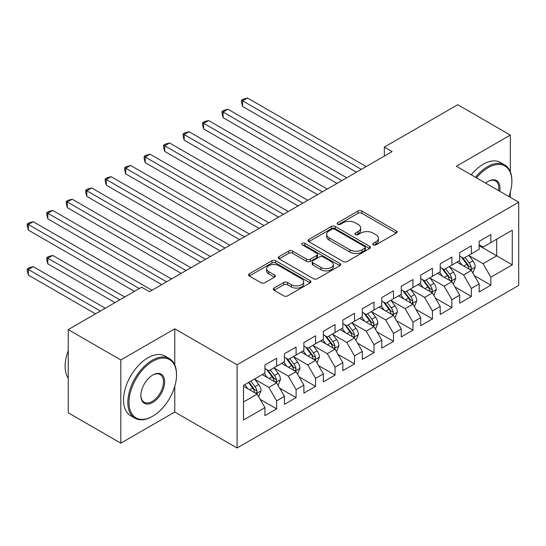 <?xml version="1.0" encoding="UTF-8"?>
<svg xmlns="http://www.w3.org/2000/svg" width="546" height="546" viewBox="0 0 546 546"><rect width="100%" height="100%" fill="white"/><g stroke="black" fill="none" stroke-linecap="round" stroke-linejoin="round"><path stroke-width="0.82" d="M373.273 244.847A1.891 1.092 0 0 0 375.948 244.847L396.26 233.122A2.703 1.563 0 0 0 397.051 232.016A2.703 1.563 0 0 0 396.26 230.917L361.855 211.049A2.703 1.563 0 0 0 358.026 211.049L337.721 222.775A1.891 1.092 0 0 0 337.162 223.546A1.891 1.092 0 0 0 337.721 224.324A1.891 1.092 0 0 0 340.397 224.324L343.024 222.802A8.654 4.996 0 0 1 355.255 222.802L358.128 224.461A8.654 4.996 0 0 1 360.66 227.989A8.654 4.996 0 0 1 358.128 231.524L355.494 233.04A1.891 1.092 0 0 0 354.941 233.811A1.891 1.092 0 0 0 355.494 234.582A1.891 1.092 0 0 0 358.176 234.582L360.804 233.067A8.654 4.996 0 0 1 373.034 233.067L375.901 234.725A8.654 4.996 0 0 1 378.439 238.254A8.654 4.996 0 0 1 375.901 241.789L373.273 243.304A1.891 1.092 0 0 0 372.72 244.076A1.891 1.092 0 0 0 373.273 244.847L373.273 243.304M274.106 288.083A2.703 1.563 0 0 0 273.314 289.189A2.703 1.563 0 0 0 274.106 290.295L283.763 295.864A2.703 1.563 0 0 0 287.585 295.864L310.142 282.842A2.703 1.563 0 0 0 310.933 281.736A2.703 1.563 0 0 0 310.142 280.637L275.737 260.77A2.703 1.563 0 0 0 271.908 260.77L249.351 273.792A2.703 1.563 0 0 0 248.56 274.897A2.703 1.563 0 0 0 249.351 276.003L261.015 282.732A2.703 1.563 0 0 0 264.837 282.732L274.488 277.156A2.703 1.563 0 0 0 275.28 276.058A2.703 1.563 0 0 0 274.488 274.952L268.707 271.615A7.234 4.177 0 0 1 266.591 268.659A7.234 4.177 0 0 1 271.055 264.803A7.234 4.177 0 0 1 278.938 265.711L301.59 278.788A7.234 4.177 0 0 1 303.706 281.736A7.234 4.177 0 0 1 299.242 285.599A7.234 4.177 0 0 1 291.359 284.691L287.585 282.514A2.703 1.563 0 0 0 283.763 282.514L274.106 288.083L274.106 290.295M174.768 364.885L174.768 328.808L120.823 359.957L68.236 329.593L141.66 287.203L149.447 291.7L392.11 151.604L384.323 147.106L384.323 156.101M174.768 328.808L237.087 364.789L518.7 202.204L518.7 285.408L237.087 447.993L237.087 364.789M510.326 171.731L510.326 135.074L456.381 166.223L518.7 202.204M510.326 135.074L457.739 104.716L384.323 147.106M343.216 261.541A2.703 1.563 0 0 0 347.038 261.541L369.594 248.519A2.703 1.563 0 0 0 370.386 247.413A2.703 1.563 0 0 0 369.594 246.314L335.183 226.447A2.703 1.563 0 0 0 331.361 226.447L308.804 239.469A2.703 1.563 0 0 0 308.012 240.574A2.703 1.563 0 0 0 308.804 241.673L343.216 261.541M302.969 245.256A1.891 1.092 0 0 1 304.886 245.523L304.886 243.277L339.871 263.472A2.703 1.563 0 0 1 340.663 264.578A2.703 1.563 0 0 1 339.871 265.684L317.315 278.706A2.703 1.563 0 0 1 313.486 278.706L279.081 258.838L279.081 256.634A2.703 1.563 0 0 0 278.289 257.732A2.703 1.563 0 0 0 279.081 258.838M279.081 256.634L288.732 251.058A2.703 1.563 0 0 1 292.554 251.058L306.511 259.111A2.703 1.563 0 0 0 310.333 259.111L316.741 255.419A2.703 1.563 0 0 0 317.533 254.313A2.703 1.563 0 0 0 316.741 253.208L302.211 244.82A1.891 1.092 0 0 1 301.658 244.048A1.891 1.092 0 0 1 302.825 243.038A1.891 1.092 0 0 1 304.886 243.277M479.163 245.714L496.696 255.835L496.696 239.196L512.271 230.2L490.847 242.567L490.847 234.582L479.163 241.332L479.163 249.317L471.375 253.815L471.375 245.83L459.691 252.573L459.691 260.558L451.897 265.056L451.897 257.07L440.212 263.82L440.212 271.799L432.425 276.296L432.425 268.318L420.741 275.061L420.741 283.046L412.947 287.544L412.947 279.559L401.262 286.309L401.262 294.287L393.475 298.785L393.475 290.806L381.791 297.55L381.791 305.535L373.996 310.032L373.996 302.047L362.312 308.797L362.312 316.776L354.525 321.273L354.525 313.295L342.84 320.038L342.84 328.023L335.046 332.521L335.046 324.536L323.362 331.285L323.362 339.264L315.574 343.762L315.574 335.783L303.89 342.526L303.89 350.512L296.096 355.009L296.096 347.024L284.411 353.767L284.411 361.752L276.624 366.25L276.624 358.265L264.94 365.015L264.94 373L243.516 385.367L243.516 419.997L264.94 407.63L257.146 394.137L243.516 386.268M512.271 230.2L512.271 264.83L490.847 277.197L483.06 263.704L468.939 255.555M474.392 275.682L490.847 285.183L490.847 277.197M490.847 285.183L479.163 291.933L479.163 283.947L471.375 288.445L463.588 274.952L449.467 266.796M454.92 286.923L471.375 296.43L471.375 288.445M471.375 296.43L459.691 303.173L459.691 295.188L451.897 299.686L444.11 286.193L429.989 278.044M435.442 298.171L451.897 307.671L451.897 299.686M451.897 307.671L440.212 314.414L440.212 306.436L432.425 310.933L424.638 297.44L410.517 289.284M415.97 309.411L432.425 318.912L432.425 310.933M432.425 318.912L420.741 325.662L420.741 317.676L412.947 322.174L405.159 308.681L391.038 300.532M396.492 320.659L412.947 330.159L412.947 322.174M412.947 330.159L401.262 336.902L401.262 328.924L393.475 333.422L385.681 319.929L371.567 311.773M377.02 331.9L393.475 341.4L393.475 333.422M393.475 341.4L381.791 348.15L381.791 340.165L373.996 344.663L366.209 331.169L352.088 323.02M357.541 343.147L373.996 352.648L373.996 344.663M373.996 352.648L362.312 359.391L362.312 351.412L354.525 355.91L346.73 342.417L332.616 334.261M338.07 354.388L354.525 363.889L354.525 355.91M354.525 363.889L342.84 370.638L342.84 362.653L335.046 367.151L327.259 353.658L313.138 345.509M318.591 365.636L335.046 375.136L335.046 367.151M335.046 375.136L323.362 381.879L323.362 373.901L315.574 378.398L307.78 364.905L293.666 356.75M299.119 376.877L315.574 386.377L315.574 378.398M315.574 386.377L303.89 393.127L303.89 385.142L296.096 389.639L288.308 376.146L274.188 367.997M279.641 388.124L296.096 397.625L296.096 389.639M296.096 397.625L284.411 404.368L284.411 396.382L276.624 400.88L268.83 387.387L254.716 379.238M260.169 399.365L276.624 408.865L276.624 400.88M276.624 408.865L264.94 415.615L264.94 407.63M264.94 368.502L268.83 370.748L276.624 366.25M243.516 402.006L257.146 394.137M284.411 357.255L288.308 359.507L296.096 355.009M268.83 387.387L276.624 382.889L262.21 374.57M284.411 396.382L276.624 382.889M303.89 346.014L307.78 348.259L315.574 343.762M288.308 376.146L296.096 371.649L281.688 363.329M303.89 385.142L296.096 371.649M323.362 334.766L327.259 337.019L335.046 332.521M307.78 364.905L315.574 360.408L301.16 352.081M323.362 373.901L315.574 360.408M342.84 323.525L346.73 325.771L354.525 321.273M327.259 353.658L335.046 349.16L320.639 340.84M342.84 362.653L335.046 349.16M362.312 312.278L366.209 314.53L373.996 310.032M346.73 342.417L354.525 337.919L340.11 329.593M362.312 351.412L354.525 337.919M381.791 301.037L385.681 303.283L393.475 298.785M366.209 331.169L373.996 326.672L359.589 318.352M381.791 340.165L373.996 326.672M401.262 289.79L405.159 292.042L412.947 287.544M385.681 319.929L393.475 315.431L379.06 307.111M401.262 328.924L393.475 315.431M420.741 278.549L424.638 280.794L432.425 276.296M405.159 308.681L412.947 304.183L398.539 295.864M420.741 317.676L412.947 304.183M440.212 267.308L444.11 269.553L451.897 265.056M424.638 297.44L432.425 292.943L418.011 284.623M440.212 306.436L432.425 292.943M459.691 256.06L463.588 258.313L471.375 253.815M444.11 286.193L451.897 281.695L437.489 273.375M459.691 295.188L451.897 281.695M479.163 244.82L483.06 247.065L490.847 242.567M463.588 274.952L471.375 270.454L456.961 262.135M479.163 283.947L471.375 270.454M68.236 329.593L68.236 412.803L120.823 443.161L174.768 412.012L237.087 447.993M120.823 359.957L120.823 443.161M510.326 197.365L510.326 192.069M483.06 263.704L496.696 255.835L512.271 264.83M174.768 412.012L174.768 386.377M374.03 245.113L375.901 244.035A8.654 4.996 0 0 0 378.439 240.506L378.439 238.254M360.66 227.989L360.66 230.241A8.654 4.996 0 0 1 358.128 233.77L356.251 234.855M396.225 233.142L361.855 213.295A2.703 1.563 0 0 0 358.026 213.295L338.472 224.59M369.56 248.539L335.183 228.692A2.703 1.563 0 0 0 331.361 228.692L308.838 241.694M364.817 248.184A1.891 1.092 0 0 0 365.37 247.413A1.891 1.092 0 0 0 364.817 246.642L334.609 229.204A1.891 1.092 0 0 0 331.934 229.204L329.163 230.808A8.654 4.996 0 0 0 326.631 234.336A8.654 4.996 0 0 0 329.163 237.865L349.809 249.788A8.654 4.996 0 0 0 362.046 249.788L364.817 248.184L364.817 250.437A1.891 1.092 0 0 0 365.37 249.665L365.37 247.413M326.631 234.336L326.631 236.589A8.654 4.996 0 0 0 329.163 240.117L329.163 237.865M364.817 250.437L362.046 252.034A8.654 4.996 0 0 1 349.809 252.034L329.163 240.117M279.115 258.859L288.732 253.303L288.732 251.058M317.533 254.313L317.533 256.559A2.703 1.563 0 0 1 316.741 257.664L310.333 261.363A2.703 1.563 0 0 1 306.511 261.363L292.554 253.303A2.703 1.563 0 0 0 288.732 253.303M304.886 245.523L339.83 265.704M320.993 267.472A7.234 4.177 0 0 0 328.869 268.379A7.234 4.177 0 0 0 333.34 264.523A7.234 4.177 0 0 0 331.217 261.568L323.239 256.961A2.703 1.563 0 0 0 319.417 256.961L313.008 260.66A2.703 1.563 0 0 0 312.216 261.766A2.703 1.563 0 0 0 313.008 262.865L320.993 267.472L320.993 269.724A7.234 4.177 0 0 0 328.869 270.625A7.234 4.177 0 0 0 333.34 266.769L333.34 264.523M312.216 261.766L312.216 264.011A2.703 1.563 0 0 0 313.008 265.117L313.008 262.865M320.993 269.724L313.008 265.117M303.706 281.736L303.706 283.988A7.234 4.177 0 0 1 299.242 287.844A7.234 4.177 0 0 1 291.359 286.943L287.585 284.759A2.703 1.563 0 0 0 283.763 284.759L274.147 290.315M266.591 268.659L266.591 270.912A7.234 4.177 0 0 0 268.707 273.86L268.707 271.615M274.454 277.177L268.707 273.86M310.108 282.862L275.737 263.015A2.703 1.563 0 0 0 271.908 263.015L249.392 276.023M472.816 272.952L475.232 267.055A7.296 4.211 -120 0 0 472.904 260.845L468.761 255.316M462.169 265.138L459.029 260.94M457.555 262.476L457.2 261.998M242.601 151.413L317.519 194.669L203.651 128.924L203.651 123.3L208.517 120.495L327.259 189.046M469.997 269.656L471.13 268.639L471.287 267.369A7.296 4.211 -120 0 0 469.198 262.981L465.062 257.453M462.701 257.801L467.813 264.619A3.72 2.15 60 0 1 468.488 265.752L471.287 267.369M461.418 257.057L466.864 264.325A7.296 4.211 60 0 1 468.953 268.721L469.103 269.137M361.343 169.369L242.601 100.812L247.468 98.007L366.209 166.557M356.47 172.181L242.601 106.436L242.601 100.812L241.53 100.198L243.475 99.072L247.468 98.007M242.601 106.436L241.53 102.443L241.53 100.198M453.344 284.193L455.753 278.303A7.296 4.211 -120 0 0 453.426 272.085L449.29 266.564M442.697 276.385L439.55 272.188M438.083 273.717L437.721 273.239M223.123 162.66L298.048 205.91L184.173 140.172L184.173 134.548L189.039 131.736L307.78 200.293M450.525 280.903L451.658 279.886L451.815 278.61A7.296 4.211 -120 0 0 449.727 274.222L445.591 268.7M443.229 269.041L448.334 275.866A3.72 2.15 60 0 1 449.01 276.993L451.815 278.61M441.946 268.304L447.386 275.573A7.296 4.211 60 0 1 449.481 279.962L449.624 280.385M433.865 295.441L436.281 289.544A7.296 4.211 -120 0 0 433.954 283.333L429.811 277.805M423.218 287.626L420.079 283.429M418.605 284.964L418.25 284.486M203.651 173.901L278.569 217.158L164.701 151.413L164.701 145.789L169.567 142.977L288.308 211.534M431.047 292.144L432.179 291.127L432.336 289.858A7.296 4.211 -120 0 0 430.248 285.469L426.112 279.941M423.751 280.289L428.863 287.107A3.72 2.15 60 0 1 429.538 288.24L432.336 289.858M422.467 279.545L427.914 286.814A7.296 4.211 60 0 1 430.002 291.202L430.152 291.625M341.864 180.617L223.123 112.06L227.996 109.248L346.73 177.805M336.998 183.422L223.123 117.683L223.123 112.06L222.051 111.439L224.003 110.319L227.996 109.248M223.123 117.683L222.051 113.691L222.051 111.439M322.386 191.858L202.58 122.686L204.525 121.56L208.517 120.495M203.651 128.924L202.58 124.932L202.58 122.686M508.865 196.526A33.599 19.397 120 0 0 511.882 181.402A33.599 19.397 120 0 0 488.124 167.683A33.599 19.397 120 0 0 476.535 177.86M475.525 177.273A34.425 19.874 -60 0 1 487.537 166.673A34.425 19.874 -60 0 1 504.757 164.967A34.425 19.874 -60 0 1 511.882 180.726L511.882 181.402M485.653 183.122A16.803 9.698 -60 0 1 488.124 181.402L488.124 181.402A16.803 9.698 -60 0 1 499.747 191.257M498.662 190.636A15.977 9.221 120 0 0 495.529 180.944A15.977 9.221 120 0 0 487.831 181.579M471.239 174.802A34.425 19.874 -60 0 1 483.258 164.196A34.425 19.874 -60 0 1 500.47 162.49L504.757 164.967M152.757 361.302A33.599 19.397 120 0 0 128.999 402.457A33.599 19.397 120 0 0 152.757 416.175L152.177 416.509A34.425 19.874 -60 0 1 134.964 418.216A34.425 19.874 -60 0 1 129.682 390.629A34.425 19.874 -60 0 1 152.177 360.292A34.425 19.874 -60 0 1 169.39 358.585A34.425 19.874 -60 0 1 176.522 374.344L176.522 375.02A33.599 19.397 120 0 0 152.757 361.302M152.757 375.02L152.757 375.02A16.803 9.698 -60 0 1 164.639 381.879A16.803 9.698 -60 0 1 152.757 402.457A16.803 9.698 -60 0 1 140.882 395.597A16.803 9.698 -60 0 1 152.757 375.02L152.757 375.02M140.882 395.256A15.977 9.221 120 0 0 144.185 402.238A15.977 9.221 120 0 0 152.177 401.447A15.977 9.221 120 0 0 162.612 387.367A15.977 9.221 120 0 0 160.162 374.57A15.977 9.221 120 0 0 152.464 375.198M68.236 378.214A34.425 19.874 -60 0 1 68.236 350.689M134.964 418.216L130.678 415.745A34.425 19.874 -60 0 1 125.403 388.158A34.425 19.874 -60 0 1 147.891 357.821A34.425 19.874 -60 0 1 165.104 356.115L169.39 358.585M152.177 416.509L152.757 416.175A33.599 19.397 120 0 0 176.522 375.02M414.394 306.681L416.803 300.791A7.296 4.211 -120 0 0 414.475 294.574L410.339 289.052M403.747 298.874L400.6 294.676M399.133 296.205L398.771 295.727M184.173 185.149L259.091 228.399M411.575 303.392L412.708 302.375L412.865 301.099A7.296 4.211 -120 0 0 410.776 296.71L406.64 291.189M404.279 291.53L409.384 298.355A3.72 2.15 60 0 1 410.06 299.481L412.865 301.099M402.996 290.793L408.435 298.061A7.296 4.211 60 0 1 410.531 302.45L410.674 302.873M394.915 317.922L397.331 312.032A7.296 4.211 -120 0 0 394.997 305.815L390.861 300.293M384.268 310.114L381.128 305.917M379.654 307.453L379.299 306.975M164.701 196.389L239.619 239.646L125.751 173.901L125.751 168.277L130.617 165.465L249.358 234.022M392.096 314.632L393.229 313.616L393.386 312.346A7.296 4.211 -120 0 0 391.298 307.958L387.162 302.429M384.8 302.777L389.912 309.596A3.72 2.15 60 0 1 390.588 310.729L393.386 312.346M383.517 302.034L388.964 309.302A7.296 4.211 60 0 1 391.052 313.691L391.202 314.114M302.914 203.098L183.101 133.927L185.053 132.808L189.039 131.736M184.173 140.172L183.101 136.179L183.101 133.927M283.435 214.346L163.629 145.175L165.575 144.048L169.567 142.977M164.701 151.413L163.629 147.42L163.629 145.175M375.443 329.17L377.852 323.28A7.296 4.211 -120 0 0 375.525 317.062L371.389 311.541M364.796 321.362L361.65 317.158M360.183 318.693L359.821 318.216M145.222 207.637L220.14 250.887L106.272 185.142L106.272 179.525L111.138 176.713L229.88 245.263M372.625 325.88L373.757 324.863L373.914 323.587A7.296 4.211 -120 0 0 371.826 319.198L367.69 313.677M365.329 314.018L370.434 320.843A3.72 2.15 60 0 1 371.109 321.969L373.914 323.587M364.046 313.281L369.485 320.55A7.296 4.211 60 0 1 371.573 324.938L371.724 325.361M263.964 225.587L145.222 157.036L150.089 154.225L268.83 222.782M259.097 228.399L145.222 162.66L145.222 157.036L144.151 156.415L146.096 155.289L150.089 154.225M145.222 162.66L144.151 158.668L144.151 156.415M355.965 340.411L358.381 334.521A7.296 4.211 -120 0 0 356.047 328.303L351.911 322.782M345.318 332.603L342.171 328.405M340.704 329.941L340.349 329.463M125.751 218.878L200.669 262.135L86.8 196.389L86.8 190.766L91.667 187.954L210.408 256.511M353.146 337.121L354.279 336.104L354.436 334.834A7.296 4.211 -120 0 0 352.347 330.439L348.212 324.918M345.85 325.266L350.962 332.084A3.72 2.15 60 0 1 351.638 333.217L354.436 334.834M344.567 324.522L350.013 331.791A7.296 4.211 60 0 1 352.102 336.179L352.252 336.602M244.485 236.834L124.679 167.663L126.624 166.537L130.617 165.465M125.751 173.901L124.679 169.908L124.679 167.663M336.486 351.658L338.902 345.768A7.296 4.211 -120 0 0 336.575 339.551L332.439 334.029M325.846 343.85L322.7 339.646M321.232 341.182L320.871 340.704M106.272 230.119L181.19 273.375L67.322 207.63L67.322 202.013L72.188 199.201L190.929 267.752M333.674 348.368L334.8 347.352L334.964 346.075A7.296 4.211 -120 0 0 332.876 341.687L328.74 336.165M326.378 336.507L331.483 343.332A3.72 2.15 60 0 1 332.159 344.458L334.964 346.075M325.088 335.77L330.535 343.038A7.296 4.211 60 0 1 332.623 347.427L332.773 347.85M225.013 248.075L105.201 178.904L107.146 177.778L111.138 176.713M106.272 185.142L105.201 181.156L105.201 178.904M317.014 362.899L319.43 357.009A7.296 4.211 -120 0 0 317.096 350.791L312.96 345.27M306.367 355.091L303.221 350.894M301.754 352.429L301.399 351.952M86.794 241.366L161.718 284.623L47.843 218.878L47.843 213.254L52.716 210.442L171.458 278.999M314.196 359.609L315.329 358.592L315.486 357.323A7.296 4.211 -120 0 0 313.397 352.928L309.261 347.406M306.9 347.754L312.012 354.572A3.72 2.15 60 0 1 312.687 355.705L315.486 357.323M305.617 347.01L311.063 354.279A7.296 4.211 60 0 1 313.151 358.667L313.302 359.091M205.535 259.323L85.729 190.151L87.674 189.025L91.667 187.954M86.8 196.389L85.729 192.397L85.729 190.151M297.536 374.147L299.952 368.25A7.296 4.211 -120 0 0 297.625 362.039L293.489 356.518M286.896 366.332L283.749 362.135M282.275 363.67L281.92 363.192M67.322 252.607L134.452 291.366L28.372 230.119L28.372 224.502L33.238 221.69L151.979 290.24M294.724 370.857L295.85 369.84L296.014 368.564A7.296 4.211 -120 0 0 293.925 364.175L289.79 358.654M287.428 358.995L292.533 365.813A3.72 2.15 60 0 1 293.209 366.946L296.014 368.564M286.138 358.251L291.584 365.527A7.296 4.211 60 0 1 293.673 369.915L293.823 370.338M186.063 270.563L66.25 201.392L68.195 200.266L72.188 199.201M67.322 207.63L66.25 203.644L66.25 201.392M278.064 385.387L280.48 379.497A7.296 4.211 -120 0 0 278.146 373.28L274.01 367.758M267.417 377.579L264.271 373.382M262.803 374.911L262.449 374.433M124.713 296.99L52.716 255.419L47.843 258.231L47.843 263.855L114.974 302.614M275.245 382.098L276.378 381.081L276.535 379.804A7.296 4.211 -120 0 0 274.447 375.416L270.311 369.895M267.95 370.243L273.061 377.061A3.72 2.15 60 0 1 273.737 378.187L276.535 379.804M266.666 369.499L272.113 376.767A7.296 4.211 60 0 1 274.201 381.156L274.351 381.579M47.843 263.855L46.779 259.862L46.779 257.61L119.847 299.802M46.779 257.61L48.724 256.49L52.716 255.419M166.585 281.811L46.779 212.64L48.724 211.514L52.716 210.442M47.843 218.878L46.779 214.885L46.779 212.64M258.586 396.635L261.002 390.738A7.296 4.211 -120 0 0 258.674 384.527L254.538 379.006M247.945 388.82L244.799 384.623M105.241 308.231L33.238 266.666L28.372 269.478L28.372 275.095L95.502 313.854M255.774 393.345L256.9 392.328L257.064 391.052A7.296 4.211 -120 0 0 254.975 386.664L250.832 381.142M249.01 382.193L253.583 388.302A3.72 2.15 60 0 1 254.259 389.435L257.064 391.052M248.498 382.487L252.634 388.008A7.296 4.211 60 0 1 254.723 392.403L254.873 392.827M28.372 275.095L27.3 271.103L27.3 268.857L100.368 311.043M27.3 268.857L29.245 267.731L33.238 266.666M139.319 288.554L27.3 223.88L29.245 222.754L33.238 221.69M28.372 230.119L27.3 226.126L27.3 223.88M375.901 244.035L375.901 241.789M355.494 234.582L355.494 233.04M358.128 233.77L358.128 231.524M337.721 224.324L337.721 222.775M358.026 213.295L358.026 211.049M361.855 213.295L361.855 211.049M396.26 233.122L396.26 230.917M308.804 241.673L308.804 239.469M331.361 228.692L331.361 226.447M335.183 228.692L335.183 226.447M369.594 248.519L369.594 246.314M349.809 252.034L349.809 249.788M362.046 252.034L362.046 249.788M292.554 253.303L292.554 251.058M306.511 261.363L306.511 259.111M310.333 261.363L310.333 259.111M316.741 257.664L316.741 255.419M339.871 265.684L339.871 263.472M283.763 284.759L283.763 282.514M287.585 284.759L287.585 282.514M291.359 286.943L291.359 284.691M274.488 277.156L274.488 274.952M249.351 276.003L249.351 273.792M271.908 263.015L271.908 260.77M275.737 263.015L275.737 260.77M310.142 282.842L310.142 280.637M470.461 269.922L475.184 267.199M469.198 262.981L472.904 260.845M463.813 266.086L466.864 264.325M450.982 281.17L455.705 278.44M449.727 274.222L453.426 272.085M444.342 277.334L447.386 275.573M431.511 292.41L436.234 289.687M430.248 285.469L433.954 283.333M424.863 288.575L427.914 286.814M412.032 303.658L416.755 300.928M410.776 296.71L414.475 294.574M405.391 299.822L408.435 298.061M392.56 314.899L397.283 312.175M391.298 307.958L394.997 305.815M385.913 311.063L388.964 309.302M373.082 326.146L377.805 323.416M371.826 319.198L375.525 317.062M366.441 322.311L369.485 320.55M353.61 337.387L358.333 334.664M352.347 330.439L356.047 328.303M346.963 333.551L350.013 331.791M334.132 348.635L338.854 345.905M332.876 341.687L336.575 339.551M327.491 344.799L330.535 343.038M314.66 359.875L319.383 357.152M313.397 352.928L317.096 350.791M308.012 356.04L311.063 354.279M295.181 371.123L299.904 368.393M293.925 364.175L297.625 362.039M288.541 367.281L291.584 365.527M275.71 382.364L280.432 379.641M274.447 375.416L278.146 373.28M269.062 378.528L272.113 376.767M256.231 393.611L260.954 390.881M254.975 386.664L258.674 384.527M249.583 389.769L252.634 388.008"/></g></svg>
